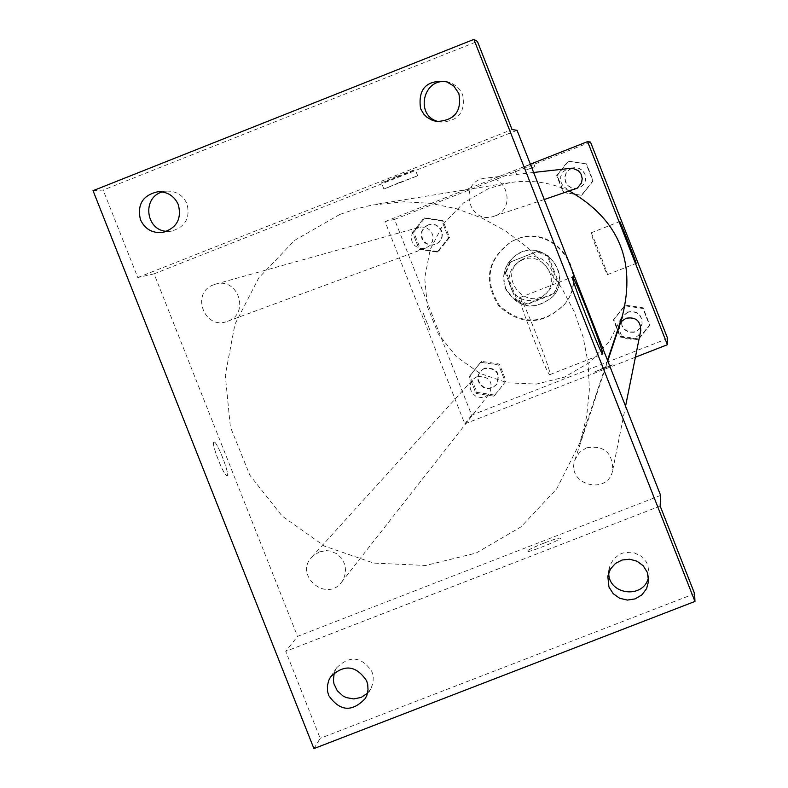 <?xml version="1.0" encoding="UTF-8"?>
<svg xmlns="http://www.w3.org/2000/svg" width="788" height="788" viewBox="0 0 788 788"><rect width="100%" height="100%" fill="white"/><g stroke="black" fill="none" stroke-linecap="round" stroke-linejoin="round"><path stroke-width="0.59" stroke-dasharray="3.94 2.96" d="M522.405 259.863L518.317 262.01L514.475 265.329L511.54 269.476L509.678 274.194L508.989 279.218L509.521 284.271L511.235 289.048L514.042 293.284L517.765 296.731L522.208 299.194L527.103 300.524L532.176 300.661L537.14 299.578L541.691 297.352L545.591 294.101C561.263 279.001 542.252 250.919 522.405 259.863M524.887 258.178L520.858 260.296C495.741 276.361 527.793 314.067 547.699 291.865C563.125 277.012 544.41 249.372 524.887 258.178M548.172 255.706L558.879 282.931L554.388 293.244L527.192 303.922L516.879 299.42L506.172 272.215L510.654 261.902L537.849 251.214L548.172 255.706L547.473 256.248L558.249 283.631L558.879 282.931M516.879 299.42L516.012 300.198L505.246 272.845L506.172 272.215M510.654 261.902L537.849 251.214M509.757 262.483L505.246 272.845M516.012 300.198L526.384 304.729L527.192 303.922M558.249 283.631L553.728 293.993L526.384 304.729M547.473 256.248L537.101 251.727M505.768 288.438C501.395 274.441 505.138 263.123 516.987 254.494C542.449 236.952 574.216 274.322 552.792 296.623C534.116 311.211 518.445 308.482 505.768 288.438M505.453 288.684C518.159 308.758 533.86 311.496 552.565 296.879C572.147 276.568 546.941 240.803 521.223 252.406L516.701 254.682C504.832 263.32 501.079 274.657 505.453 288.684M553.728 293.993L554.388 293.244M516.101 239.375L512.052 241.217C487.762 258.76 483.596 280.223 499.533 305.606C522.02 325.434 543.878 324.774 565.104 303.626C591.049 272.293 553.186 222.64 516.101 239.375M515.519 239.68L511.461 241.532C487.082 259.134 482.896 280.676 498.893 306.148C521.469 326.055 543.395 325.385 564.7 304.168C590.744 272.717 552.743 222.886 515.519 239.68M493.987 396.167L475.991 393.429L469.313 376.487L480.631 362.273L498.637 365.011L505.315 381.953L493.987 396.167L475.991 393.429L469.313 376.487L480.631 362.273L498.637 365.011L505.315 381.953L493.987 396.167L494.805 395.074L476.888 392.355L470.249 375.492L481.517 361.347L499.434 364.066L506.083 380.939L494.805 395.074M638.231 339.756L620.156 337.028L613.478 320.046L624.874 305.783L642.949 308.502L649.627 325.503L638.231 339.756L620.156 337.028L613.478 320.046L624.874 305.783L642.949 308.502L649.627 325.503L638.231 339.756L638.398 338.929L620.412 336.21L613.763 319.298L625.101 305.104L643.097 307.812L649.745 324.735L638.398 338.929M667.672 338.525L471.687 415.128L394.542 219.419L590.488 142.067M437.212 252.081L419.206 249.363L412.518 232.401L423.836 218.138L441.841 220.837L448.53 237.818L437.212 252.081L419.206 249.363L412.518 232.401L423.836 218.138L441.841 220.837L448.53 237.818L437.212 252.081L438.286 251.638L420.368 248.949L413.71 232.056L424.968 217.852L442.895 220.542L449.554 237.444L438.286 251.638M581.436 195.276L563.361 192.567L556.673 175.557L568.05 161.235L586.134 163.934L592.822 180.954L581.436 195.276L563.361 192.567L556.673 175.557L568.05 161.235L586.134 163.934L592.822 180.954L581.436 195.276L563.863 192.4L557.205 175.468L568.542 161.205L586.538 163.894L593.197 180.846L581.859 195.089M635.394 357.21L464.802 423.875L385.036 221.566L394.542 219.419M464.802 423.875L471.687 415.128M422.949 312.472L430.199 330.911L422.959 312.472M569.557 191.11C550.477 182.274 530.57 179.447 509.816 182.639L488.806 188.421L463.59 202.841L443.506 223.792L430.189 249.569L424.702 278.065L427.49 306.946L438.315 333.866L456.311 356.639L479.99 373.404L507.442 382.81L536.421 384.071L564.592 377.088L589.631 362.401L609.498 341.224L622.55 315.269M385.036 221.566L530.373 164.19M619.693 324.991L619.26 330.005L621.121 334.673L624.894 338.013L627.258 338.948L629.77 339.313L634.704 338.279L638.644 335.136L640.752 330.566M476.967 376.654L472.899 379.452L470.505 383.766L470.269 388.701L472.248 393.232L476.031 396.423L480.828 397.615L485.654 396.561L489.506 393.478C493.662 381.668 489.476 376.063 476.967 376.654M418.241 227.653L414.281 230.362L411.868 234.519L411.484 239.316L412.094 241.66L414.764 245.669L418.881 248.131L421.255 248.624L426.012 248.003L429.972 245.442L432.474 241.453L433.055 236.774L432.573 234.44L430.179 230.372L426.298 227.693L421.649 226.914L418.241 227.653M574.757 189.376L572.206 189.898L567.104 189.09L562.947 186.027L560.672 181.388L560.77 176.216L563.243 171.676L567.527 168.78L570.059 168.169M603.746 367.897L594.329 372.074L612.798 364.805L594.329 372.064L612.798 364.805L603.746 367.888M523.902 166.938L533.545 163.274L523.902 166.938M525.241 170.336L534.875 166.662L525.241 170.336M591.02 232.854L591.03 232.854C591.443 231.711 608.631 275.514 607.43 274.648C607.036 275.82 589.976 232.352 591.02 232.854M339.795 214.464L294.653 240.33L258.74 277.918L234.982 324.144L225.269 375.206L230.372 426.958L249.855 475.203L282.114 516.032L324.548 546.143L373.729 563.085L425.658 565.469L476.119 553.068L521.006 526.857L556.633 488.954L580.067 442.432L586.646 416.537L589.365 389.932L588.163 363.199L583.071 336.9L574.176 311.615L561.677 287.896L545.848 266.245L527.034 247.137L505.63 230.982L482.108 218.128L456.981 208.859L430.78 203.363L404.086 201.767L371.966 205.077L355.664 209.027L339.795 214.464M495.061 215.873L494.066 216.227C467.905 225.693 457.867 180.649 485.575 178.108C507.423 174.503 516.002 208.721 495.061 215.873M319.15 551.935L311.871 556.939C293.904 575.437 326.439 602.928 341.647 582.105L343.598 579.072L345.656 572.177L345.046 564.996L341.874 558.505L336.555 553.6L329.827 550.96L326.222 550.615L319.15 551.935M213.518 284.813C190.213 292.998 204.693 330.753 227.505 321.307C250.318 313.939 238.242 276.785 215.419 284.182L213.518 284.813M586.37 447.84L579.308 452.578L574.935 459.867C565.764 484.876 608.316 496.223 612.759 469.944C612.532 452.371 603.736 445.013 586.37 447.84M660.639 495.406L297.539 636.369L154.074 273.85L517.056 130.325M313.919 748.6L320.184 738.336L285.749 651.351L297.539 636.369M93.043 190.686L103.159 190.075L477.41 41.429M154.074 273.85L137.782 277.534L103.159 190.075M213.873 442.058C210.829 442.846 224.206 477.114 227.033 475.745C230.598 476.011 216.877 440.541 213.981 442.009L213.873 442.058C210.839 442.846 224.216 477.104 227.042 475.735C230.608 476.001 216.887 440.541 213.991 442.009L213.883 442.048M660.157 506.054L285.749 651.351M544.232 543.011C532.915 547.532 527.103 550.379 526.798 551.57C528.039 553.107 563.203 539.031 560.435 538.105C558.859 537.859 553.452 539.494 544.232 543.011M137.782 277.534L512.062 129.528M397.034 176.305L381.441 182.836C379.452 184.156 414.981 170.218 415.246 169.578L397.034 176.305M399.486 182.54L383.894 189.041L417.689 175.783L399.486 182.54M544.222 543.001C532.905 547.522 527.093 550.369 526.798 551.561C528.039 553.097 563.193 539.022 560.435 538.096C558.859 537.849 553.452 539.485 544.222 543.001M519.676 297.716L519.745 297.687C521.981 295.894 553.678 377.107 549.788 374.655C547.463 375.965 516.761 297.5 519.676 297.716M367.454 693.263L370.784 688.958L373.01 683.019L373.256 676.665L371.995 671.721C361.643 656.404 349.852 655.104 336.614 667.8L334.26 672.716M648.524 577.259L649.105 573.595L647.746 564.966L646.052 561.617L640.969 556.121L634.232 552.841L630.528 552.191L623.081 552.959L619.604 554.358L613.724 558.938L609.922 565.351L608.73 572.669M694.622 593.679L320.184 738.336M166.889 231.317L171.4 231.16C185.239 227.062 190.44 217.951 187.002 203.836C183.023 195.237 176.325 190.992 166.908 191.11L162.466 191.927M438.906 121.707L440.975 122.11C458.527 121.125 465.747 111.945 462.635 94.58L460.182 90.108L456.705 86.394L452.411 83.666L448.008 82.188M571.359 168.366L569.31 169.45L566.158 172.799L564.74 177.182L565.321 181.742L567.793 185.613L571.684 188.066L573.94 188.588L578.51 188.125L582.283 185.909L584.834 182.343L585.711 178.058L584.755 173.784L582.155 170.267L578.343 168.12L573.979 167.706L571.359 168.366M563.361 192.567L563.863 192.4M556.673 175.557L557.205 175.468M568.05 161.235L568.542 161.205M571.546 168.346L567.744 170.927L566.355 172.769L564.947 177.142L565.528 181.693L567.99 185.564L571.871 188.007L574.127 188.529L578.688 188.066L582.46 185.86L585.001 182.294L585.868 178.019L584.923 173.744L582.322 170.238L578.52 168.09L574.166 167.686L571.546 168.346M627.908 312.245L623.278 315.801L621.289 321.1L621.988 325.897L624.785 329.857L629.06 332.152L633.916 332.28L636.231 331.502L640.023 328.488L642.053 324.085C641.934 314.658 637.226 310.708 627.908 312.245M620.156 337.028L620.412 336.21M613.478 320.046L613.763 319.298M624.874 305.783L625.101 305.104M642.949 308.502L643.097 307.812M649.627 325.503L649.745 324.735M627.997 311.969L623.377 315.515L621.387 320.805L622.087 325.582L624.874 329.542L629.149 331.837L633.985 331.965L636.3 331.187L640.083 328.172L642.112 323.779C641.993 314.373 637.295 310.433 627.997 311.969M427.786 224.994L423.964 227.604L421.649 231.603L421.275 236.223L421.866 238.478L424.427 242.34L426.278 243.748L430.681 245.186L435.262 244.585L439.074 242.123L441.487 238.281L442.019 236.055L441.585 231.524L439.28 227.604L435.537 225.033L431.066 224.284L427.786 224.994M419.206 249.363L420.368 248.949M412.518 232.401L413.71 232.056M423.836 218.138L424.968 217.852M441.841 220.837L442.895 220.542M448.53 237.818L449.554 237.444M428.239 224.866L424.427 227.466L422.102 231.465L421.659 233.75L422.319 238.331L423.383 240.399L426.732 243.591L431.125 245.019L435.695 244.418L439.507 241.965L441.91 238.134L442.472 233.622L442.009 231.396L439.704 227.476L435.971 224.905L431.509 224.156L428.239 224.866M484.325 368.479L480.404 371.178L478.099 375.334L477.873 380.082L479.784 384.445L483.428 387.519L488.048 388.671L492.697 387.647L496.401 384.672C500.4 373.305 496.381 367.907 484.325 368.479M475.991 393.429L476.888 392.355M469.313 376.487L470.249 375.492M480.631 362.273L481.517 361.347M498.637 365.011L499.434 364.066M505.315 381.953L506.083 380.939M484.669 368.094L480.759 370.784L478.454 374.94L478.237 379.678L480.138 384.032L483.773 387.105L488.383 388.248L493.022 387.233L496.726 384.258C500.715 372.911 496.696 367.523 484.669 368.094M520.858 260.296L518.317 262.01M547.699 291.865L545.591 294.101M564.7 304.168L565.104 303.626M511.461 241.532L512.052 241.217M534.875 166.662L533.545 163.274M516.386 173.941L515.056 170.553M607.43 274.648L636.123 263.389M591.03 232.854L619.713 221.576M580.067 442.432L607.509 360.303M377.472 204.092L509.816 182.639M533.624 172.454L485.575 178.108M544.272 199.522L494.066 216.227M341.647 582.105L489.506 393.478M311.871 556.939L472.899 379.452M227.505 321.307L426.012 248.003M215.419 284.182L419.305 227.299M612.759 469.944L625.554 406.204M574.935 459.867L607.765 360.953M417.689 175.783L415.246 169.578M383.894 189.041L381.441 182.836M549.788 374.655L602.603 354.009M519.745 297.687L572.443 277.002M336.614 667.8L330.635 676.833M370.784 688.958L365.405 698.355M166.908 191.11L157.905 191.73M171.4 231.16L162.486 232.49M450.037 82.73L446.018 81.43M440.975 122.11L436.798 121.51M608.986 568.966L607.804 576.284M649.105 573.595L648.622 581.002"/><path stroke-width="1.18" d="M530.373 164.19L587.592 141.604L590.488 142.067L667.672 338.525L667.397 344.711L635.394 357.21M607.509 360.303L622.55 315.269C635.975 260.651 618.314 219.271 569.557 191.11M587.592 141.604L667.397 344.711M625.554 406.204L640.752 330.566C640.634 320.785 635.739 316.687 626.066 318.283L622.126 320.923L619.929 324.351L607.765 360.953M533.624 172.454L572.295 168.139L578.412 170.71L581.14 174.246L582.224 178.581L581.485 182.983L577.308 188.145L544.272 199.522M619.713 221.576L619.713 221.576C619.91 220.512 637.108 264.344 636.123 263.389C635.946 264.472 618.875 220.985 619.713 221.576M517.056 130.325L660.639 495.406L660.157 506.054L694.622 593.679L694.957 601.441L313.919 748.6L93.043 190.686L473.884 39.4L477.41 41.429L512.062 129.528L517.056 130.325M473.884 39.4L694.957 601.441M572.443 277.002L572.492 276.982C573.999 275.475 605.765 356.747 602.603 354.009C600.988 355.033 570.236 276.509 572.443 277.002L572.492 276.982M334.26 672.716L333.373 680.202L334.004 683.945L337.303 690.771L342.898 695.903L346.306 697.597L353.773 698.936L361.17 697.419L367.454 693.263M608.73 572.669C608.237 595.206 643.973 599.343 648.524 577.259M162.466 191.927C141.781 197.177 145.553 230.667 166.889 231.317M448.008 82.188C423.264 75.944 413.956 116.466 438.906 121.707M608.966 587.03L607.804 576.284L610.385 569.163L615.398 563.469L622.156 560.002L629.72 559.214L637.078 561.233L643.195 565.774L647.244 572.216L648.622 581.002L646.623 588.597L641.885 594.871L635.118 598.89L627.317 600.082L619.634 598.25L613.202 593.669L608.966 587.03M420.575 108.665C417.827 89.024 426.308 79.952 446.018 81.43L453.78 86.02L458.843 93.496C462.014 111.167 454.666 120.505 436.798 121.51L432.316 120.337L426.968 117.284L423.678 114.014L420.575 108.665M140.451 219.714C136.984 204.506 142.805 195.178 157.905 191.73C167.489 191.622 174.306 195.936 178.354 204.693C181.851 219.054 176.561 228.323 162.486 232.49C152.232 233.327 144.893 229.062 140.451 219.714M328.714 695.499L327.581 691.47L327.384 685.905L328.704 680.517L330.635 676.833C344.1 663.9 356.097 665.23 366.637 680.822L367.72 684.565L368.016 689.746L367.001 694.819L365.405 698.355C352.118 712.45 339.884 711.505 328.714 695.499"/></g></svg>
